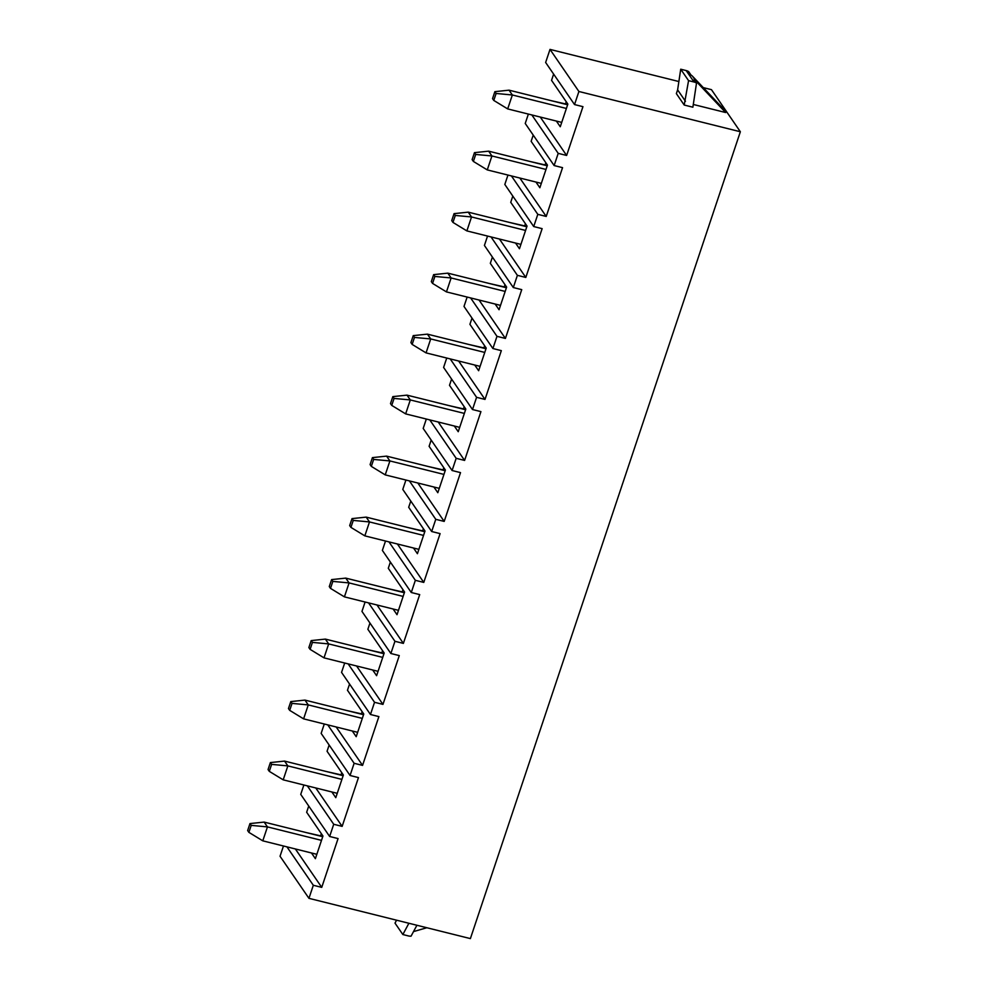 <?xml version="1.0" encoding="UTF-8"?>
<svg xmlns="http://www.w3.org/2000/svg" width="988" height="988" viewBox="0 0 988 988"><rect width="100%" height="100%" fill="white"/><g stroke="black" fill="none" stroke-linecap="round" stroke-linejoin="round"><path stroke-width="1.48" d="M678.867 81.535L550.007 49.4L578.906 91.489L740.358 131.75L711.459 89.661L703.271 87.611M684.202 105.037L692.884 107.198L696.515 83.054A9.472 8.744 145.5 0 0 694.033 82.004L688.562 80.633L684.202 105.037L676.36 93.613L677.62 89.859L685.462 101.282M725.661 112.533L695.774 80.942L692.637 76.372L722.524 107.964L725.661 112.533L693.304 104.469M283.47 846L280.036 856.25L308.948 898.339L313.32 885.273L286.94 846.864M303.884 785.003L300.735 794.389L329.646 836.478L333.722 824.276L307.342 785.868M324.286 724.006L321.149 733.392L350.048 775.481L354.136 763.292L327.757 724.871M344.701 663.01L341.552 672.396L370.463 714.497L374.538 702.295L348.159 663.874M365.103 602.025L361.966 611.411L390.865 653.5L394.953 641.298L368.573 602.89M385.518 541.029L382.368 550.415L411.28 592.504L415.355 580.314L388.976 541.893M405.92 480.032L402.783 489.418L431.682 531.519L435.77 519.317L409.39 480.897M426.334 419.048L423.185 428.434L452.096 470.523L456.172 458.321L429.792 419.912M446.737 358.051L443.6 367.437L472.499 409.526L476.587 397.324L450.207 358.916M467.151 297.055L464.002 306.441L492.901 348.529L496.989 336.34L470.609 297.919M487.553 236.058L484.416 245.444L513.315 287.545L517.391 275.343L491.024 236.922M507.956 175.074L504.819 184.46L533.718 226.548L537.805 214.347L511.426 175.938M550.007 49.4L545.635 62.466L574.534 104.567L582.957 106.667L566.63 155.462L558.208 153.362L531.84 114.941M578.906 91.489L574.534 104.567M558.208 153.362L554.132 165.552L562.555 167.651L546.228 216.446L537.805 214.347M528.37 114.077L525.233 123.463L554.132 165.552M295.363 848.964L321.742 887.372L313.32 885.273M308.738 806.035L306.651 812.26L322.953 836.021L315.382 858.671L311.467 852.977M321.347 833.674L320.618 835.86L305.453 832.39M329.646 836.478L338.069 838.577L321.742 887.372M322.73 836.688L264.154 822.09L267.452 826.894L262.783 840.837L316.839 854.311M264.154 822.09L249.976 823.572L247.642 830.55L248.877 832.353L262.783 840.837M249.976 823.572L251.211 825.375L267.452 826.894L321.495 840.368M251.211 825.375L248.877 832.353M740.358 131.75L470.387 938.6L308.948 898.339M333.722 824.276L342.144 826.376L358.471 777.593L350.048 775.481M354.136 763.292L362.559 765.391L378.886 716.596L370.463 714.497M374.538 702.295L382.961 704.395L399.288 655.6L390.865 653.5M394.953 641.298L403.376 643.398L419.702 594.603L411.28 592.504M415.355 580.314L423.778 582.414L440.105 533.619L431.682 531.519M435.77 519.317L444.192 521.417L460.519 472.622L452.096 470.523M456.172 458.321L464.595 460.42L480.921 411.626L472.499 409.526M476.587 397.324L485.009 399.424L501.336 350.641L492.901 348.529M496.989 336.34L505.411 338.439L521.738 289.645L513.315 287.545M517.391 275.343L525.814 277.443L542.14 228.648L533.718 226.548M553.626 74.112L551.551 80.349L567.853 104.098L560.27 126.748L556.368 121.055M540.263 117.041L566.63 155.462M566.396 108.458L512.352 94.984L507.684 108.915L561.727 122.401M507.684 108.915L493.778 100.43L496.112 93.465L512.352 94.984L509.042 90.167L494.877 91.662L496.112 93.465M494.877 91.662L492.543 98.627L493.778 100.43M567.631 104.777L509.042 90.167M566.248 101.752L565.519 103.938L550.353 100.467M533.224 135.109L531.136 141.333L547.451 165.095L539.868 187.745L535.953 182.051M519.849 178.038L546.228 216.446M545.994 169.442L491.938 155.968L487.269 169.911L541.325 183.385M487.269 169.911L473.376 161.427L475.697 154.449L491.938 155.968L488.64 151.164L474.462 152.646L475.697 154.449M474.462 152.646L472.128 159.624L473.376 161.427M547.216 165.774L488.64 151.164M545.833 162.748L545.104 164.934L529.939 161.464M512.809 196.093L510.734 202.33L527.036 226.079L519.453 248.741L515.551 243.048M499.446 239.034L525.814 277.443M525.579 230.439L471.535 216.965L466.867 230.908L520.911 244.382M466.867 230.908L452.961 222.411L455.295 215.446L471.535 216.965L468.226 212.148L454.06 213.643L455.295 215.446M454.06 213.643L451.726 220.608L452.961 222.411M526.814 226.758L468.226 212.148M525.431 223.745L524.702 225.919L509.536 222.448M492.407 257.09L490.32 263.327L506.634 287.076L499.051 309.738L495.136 304.032M479.032 300.019L505.411 338.439M505.177 291.435L451.121 277.961L446.453 291.905L500.508 305.378M446.453 291.905L432.559 283.408L434.881 276.442L451.121 277.961L447.823 273.145L433.646 274.639L434.881 276.442M433.646 274.639L431.311 281.605L432.559 283.408M506.399 287.755L447.823 273.145M505.016 284.729L504.288 286.915L489.134 283.445M472.005 318.087L469.918 324.323L486.22 348.072L478.637 370.722L474.734 365.029M458.63 361.015L485.009 399.424M484.762 352.432L430.719 338.946L426.05 352.889L480.094 366.363M426.05 352.889L412.144 344.404L414.478 337.427L430.719 338.946L427.409 334.142L413.243 335.624L414.478 337.427M413.243 335.624L410.909 342.601L412.144 344.404M485.997 348.752L427.409 334.142M484.614 345.726L483.885 347.912L468.72 344.442M451.59 379.083L449.503 385.308L465.817 409.069L458.234 431.719L454.319 426.026M438.215 422.012L464.595 460.42M464.36 413.416L410.304 399.942L405.648 413.886L459.692 427.359M405.648 413.886L391.742 405.401L394.076 398.423L410.304 399.942L407.007 395.138L392.829 396.62L394.076 398.423M392.829 396.62L390.495 403.598L391.742 405.401M465.583 409.736L407.007 395.138M464.199 406.723L463.471 408.909L448.317 405.438M431.188 440.068L429.101 446.304L445.403 470.053L437.82 492.716L433.917 487.022M417.813 482.996L444.192 521.417M443.945 474.413L389.902 460.939L385.234 474.882L439.29 488.356M385.234 474.882L371.327 466.385L373.662 459.42L389.902 460.939L386.592 456.123L372.427 457.617L373.662 459.42M372.427 457.617L370.092 464.582L371.327 466.385M445.18 470.733L386.592 456.123M443.797 467.719L443.069 469.893L427.903 466.422M410.773 501.064L408.686 507.301L425.001 531.05L417.418 553.7L413.503 548.007M397.398 543.993L423.778 582.414M423.543 535.41L369.487 521.936L364.831 535.866L418.875 549.353M364.831 535.866L350.925 527.382L353.259 520.417L369.487 521.936L366.19 517.119L352.012 518.614L353.259 520.417M352.012 518.614L349.678 525.579L350.925 527.382M424.766 531.729L366.19 517.119M423.395 528.704L422.654 530.889L407.501 527.419M390.371 562.061L388.284 568.285L404.586 592.047L397.015 614.697L393.101 609.003M376.996 604.989L403.376 643.398M403.129 596.406L349.085 582.92L344.417 596.863L398.473 610.337M344.417 596.863L330.511 588.379L332.845 581.401L349.085 582.92L345.775 578.116L331.61 579.598L332.845 581.401M331.61 579.598L329.276 586.576L330.511 588.379M404.364 592.726L345.775 578.116M402.981 589.7L402.252 591.886L387.086 588.416M369.957 623.045L367.869 629.282L384.184 653.031L376.601 675.693L372.686 670M356.582 665.986L382.961 704.395M382.726 657.39L328.671 643.917L324.015 657.86L378.058 671.334M324.015 657.86L310.108 649.363L312.443 642.398L328.671 643.917L325.373 639.1L311.195 640.595L312.443 642.398M311.195 640.595L308.861 647.56L310.108 649.363M383.962 653.71L325.373 639.1M382.578 650.697L381.85 652.87L366.684 649.4M349.554 684.042L347.467 690.279L363.769 714.028L356.199 736.69L352.284 730.984M336.179 726.97L362.559 765.391M362.312 718.387L308.268 704.913L303.6 718.856L357.656 732.33M303.6 718.856L289.694 710.36L292.028 703.394L308.268 704.913L304.959 700.097L290.793 701.591L292.028 703.394M290.793 701.591L288.459 708.557L289.694 710.36M363.547 714.707L304.959 700.097M362.164 711.693L361.435 713.867L346.269 710.397M329.14 745.038L327.053 751.275L343.367 775.024L335.784 797.674L331.869 791.981M315.765 787.967L342.144 826.376M341.91 779.384L287.854 765.898L283.198 779.841L337.241 793.315M283.198 779.841L269.292 771.356L271.626 764.379L287.854 765.898L284.556 761.093L270.379 762.575L271.626 764.379M270.379 762.575L268.057 769.553L269.292 771.356M343.145 775.704L284.556 761.093M341.762 772.678L341.033 774.864L325.867 771.393M426.841 927.744L413.515 931.598M416.911 925.262L411.07 936.155A9.472 8.744 -34.5 0 1 408.316 935.908L402.857 934.537L408.896 923.261M402.857 934.537L395.002 923.113L396.571 920.199M695.774 80.942A9.472 8.744 145.5 0 0 694.169 79.62L696.515 83.054M692.637 76.372A9.472 8.744 145.5 0 0 691.032 75.051L688.673 71.63A9.472 8.744 145.5 0 0 686.178 70.568L680.72 69.209L677.62 89.859M688.562 80.633L680.72 69.209M694.033 82.004L686.178 70.568"/></g></svg>
